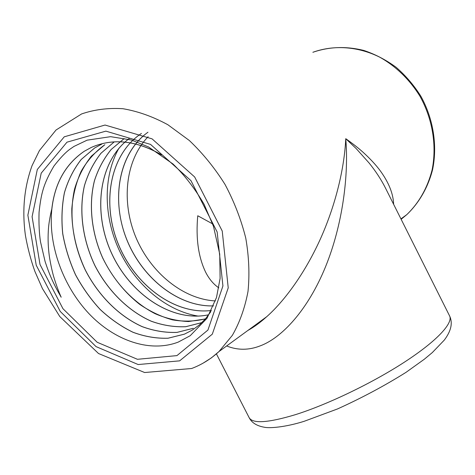 <?xml version="1.0" encoding="UTF-8"?>
<svg xmlns="http://www.w3.org/2000/svg" width="475" height="475" viewBox="0 0 475 475"><rect width="100%" height="100%" fill="white"/><g stroke="black" fill="none" stroke-linecap="round" stroke-linejoin="round"><path stroke-width="0.71" d="M198.479 316.13C166.974 311.173 136.171 285.552 119.884 251.637C103.645 217.799 102.647 176.961 118.958 148.212M161.589 154.903C136.313 140.44 112.884 137.946 91.307 147.428L84.2 151.305C65.491 164.13 54.69 183.409 51.787 209.148C50.789 212.527 48.978 222.104 48.533 227.62C47.844 236.194 47.981 244.678 48.949 253.086C49.566 259.32 52.048 271.166 53.627 276.438C55.943 284.187 58.461 291.116 61.18 297.225C53.164 283.32 49.382 274.52 45.089 261.499L40.488 241.757C39.217 233.457 38.742 223.654 39.051 212.343C41.117 193.895 43.207 184.318 53.895 166.119C60.087 158.133 65.39 152.523 69.801 149.298L74.011 146.413L87.109 140.173L110.639 136.669L131.349 140L148.55 146.959L172.995 164C184.662 175.269 195.041 188.735 204.137 204.398L213.477 226.326L219.723 254.113L220.109 278.38L216.487 297.534L206.999 318.286L190.237 335.694L178.25 342.095C149.75 352.978 114.493 340.533 88.968 313.66C63.496 286.591 48.759 246.828 51.591 211.779C53.972 184.811 64.861 164.647 84.247 151.287L91.36 147.416C112.771 137.993 136.034 140.386 161.144 154.589M199.494 324.811L205.58 318.707L210.888 311.588M101.763 144.121L94.691 147.957L81.213 159.499C73.655 169.237 68.067 180.316 64.446 192.725C61.898 205.812 61.334 219.462 62.759 233.682C65.235 247.647 69.498 261.339 75.555 274.764C82.543 287.69 90.772 299.274 100.249 309.51C110.497 319.046 121.41 326.622 132.988 332.239C144.649 336.585 156.334 338.574 168.049 338.212L184.407 334.151M104.838 144.727C95.291 151.638 87.394 160.497 81.142 171.309C76.101 182.727 72.99 195.195 71.808 208.703C71.559 229.657 76.071 250.105 85.34 270.038C98.557 295.699 119.017 316.16 142.215 326.628C153.775 330.873 165.377 332.791 177.015 332.381L193.272 328.29M114.267 141.853L100.997 153.253C93.545 162.824 88.023 173.678 84.419 185.808C78.725 211.286 82.745 240.041 95.018 265.721C108.08 290.955 128.333 311.024 151.293 321.213C162.747 325.339 174.236 327.168 185.767 326.699L201.893 322.59M124.159 138.599L111.18 149.482C103.823 158.602 98.266 168.963 94.513 180.565C88.433 204.814 91.532 232.602 102.552 257.575C114.445 282.376 133.143 302.415 155.159 313.726C166.096 318.428 177.211 321.029 188.492 321.539L204.648 319.075M129.307 138.492C98.503 161.737 92.601 212.432 111.779 253.597C130.857 294.963 172.579 322.584 208.685 314.771M211.446 310.484C175.132 315.085 135.292 285.742 118.376 244.322C101.401 203.312 109.761 154.274 141.431 133.445C109.79 154.292 101.448 203.312 118.418 244.304C135.327 285.712 175.15 315.044 211.458 310.466M147.974 132.21C118.667 153.413 110.996 199.476 126.386 238.557C141.823 278.059 178.475 307.082 213.536 305.87M148.141 136.693C125.02 160.598 121.184 202.32 135.951 237.506C150.848 272.947 183.237 299.25 215.401 300.93M144.513 134.87C117.26 157.688 111.465 202.956 127.318 240.979C143.248 279.306 179.206 307.099 213.524 305.894M129.283 138.492C98.468 161.732 92.554 212.438 111.738 253.614C130.821 294.993 172.556 322.62 208.667 314.794M124.135 138.605L111.108 149.53C103.722 158.697 98.159 169.112 94.418 180.767C88.368 205.152 91.562 233.047 102.737 258.091C112.041 276.854 124.391 292.303 139.792 304.439C150.367 311.594 161.239 316.73 172.407 319.853C183.807 321.807 194.821 321.468 205.449 318.838M114.243 141.853L100.967 153.247C93.516 162.824 87.982 173.672 84.378 185.808C78.678 211.28 82.692 240.041 94.964 265.727C108.027 290.967 128.28 311.042 151.246 321.237C162.699 325.363 174.194 327.192 185.725 326.729L201.851 322.62M104.791 144.738L91.36 156.162C83.82 165.799 78.221 176.748 74.575 189.02C68.816 214.777 72.889 243.966 85.298 270.061C98.509 295.723 118.976 316.19 142.167 326.652C153.734 330.903 165.336 332.821 176.973 332.405L193.23 328.314M101.715 144.133L94.644 147.974L81.16 159.511C73.607 169.254 68.02 180.334 64.398 192.743C61.851 205.829 61.287 219.48 62.712 233.7C65.188 247.665 69.451 261.363 75.507 274.788C82.496 287.713 90.731 299.298 100.207 309.534C110.455 319.069 121.368 326.646 132.947 332.262C144.602 336.609 156.287 338.604 168.002 338.242L184.365 334.18L192.185 330.173L199.453 324.841M203.181 363.108L211.375 357.883L218.981 351.559C210.763 359.094 201.638 364.741 191.603 368.511L144.632 372.525L98.533 353.531L59.808 316.57L42.447 288.616L34.871 271.362C30.685 259.516 27.532 247.505 25.407 235.327C21.987 210.526 24.207 187.281 32.08 165.579L39.443 150.528L56.044 130.002L81.575 113.952C94.43 109.529 108.205 107.783 122.912 108.716C137.91 111.269 152.902 116.612 167.883 124.747L189.317 140.493C202.789 153.294 214.694 167.948 225.031 184.448C234.217 201.703 241.122 219.581 245.759 238.094C248.965 256.571 249.719 274.36 248.003 291.46C244.928 307.818 239.721 322.436 232.37 335.32L218.981 351.559L266.73 316.688C286.87 298.787 308.156 267.841 322.709 233.67C337.131 199.821 344.547 165.336 345.753 138.688C348.882 175.162 342.653 224.859 325.446 266.992C307.83 310.021 281.913 337.867 260.146 345.895C248.746 350.324 237.577 350.354 226.652 345.966M449.576 315.887C452.936 322.905 451.173 330.974 444.279 340.106L432.303 352.575L424.347 359.207L406.036 372.335C384.649 385.747 361.808 397.949 337.505 408.945L304.238 421.277C285.137 427.298 269.123 428.48 264.035 427.179C256.619 425.843 251.649 422.649 249.114 417.59C252.534 423.878 267.93 422.916 295.308 414.693C327.536 404.593 372.578 382.933 404.872 361.855C437.238 340.747 453.358 323 449.576 315.887L385.427 187.958C381.128 179.467 375.654 171.107 369.004 162.889L356.197 148.598L345.753 138.688C352.367 143.343 358.061 147.802 362.847 152.047C370.12 158.656 375.998 164.991 380.463 171.065C388.93 182.839 393.312 193.919 393.621 204.297M176.943 355.615L137.435 359.296L97.203 342.279L62.967 308.72L40.019 264.522L32.092 216.713L41.2 173.167L66.993 142.167L105.877 131.136L150.557 144.406L190.962 180.66L217.152 231.984L222.929 285.956L207.931 330.054L176.943 355.615M218.809 287.868C213.501 284.21 209.119 279.003 205.669 272.252C198.354 257.088 195.718 238.26 197.754 215.763L212.646 223.897M51.787 209.148L51.591 211.779M179.639 360.852L212.307 334.168L228.226 287.88L222.241 231.052L194.655 176.967L152.053 138.843L105.034 125.038L64.238 136.824L37.299 169.498L27.871 215.181L36.225 265.216L60.242 311.446L96.033 346.602L138.16 364.539L179.639 360.852M401.137 219.29L406.766 214.658C419.033 202.813 427.47 187.916 432.09 169.967C436.923 145.902 432.666 119.136 420.019 96.342C409.812 79.711 395.835 66.173 379.691 57.16C357.758 46.259 333.61 44.787 312.871 52.286C329.157 46.693 346.127 46.069 363.779 50.427C375.208 54.257 385.985 59.874 396.103 67.272C405.638 75.578 413.867 85.191 420.785 96.098C433.331 118.714 437.546 145.326 432.624 169.474C428.112 187.275 419.134 202.837 406.766 214.658L400.947 218.904M266.724 316.683C260.264 322.495 254.06 327.043 248.11 330.327M249.114 417.59L216.416 353.881"/></g></svg>
